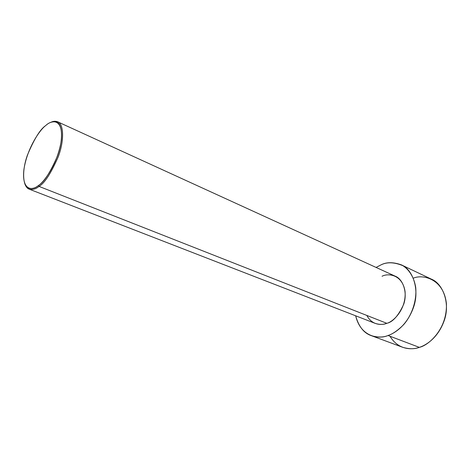 <?xml version="1.0" encoding="UTF-8"?>
<svg xmlns="http://www.w3.org/2000/svg" width="470" height="470" viewBox="0 0 470 470"><rect width="100%" height="100%" fill="white"/><g stroke="black" fill="none" stroke-linecap="round" stroke-linejoin="round"><path stroke-width="0.7" d="M38.428 185.497C35.315 188.129 32.06 189.016 28.658 188.159C23.024 186.76 21.485 171.579 27.454 155.047C34.204 138.961 40.285 129.138 45.69 125.59C40.167 129.403 27.248 147.68 23.917 169.459C21.485 190.679 32.436 190.99 38.428 185.497C43.992 182.389 58.35 162.579 61.4 139.572C63.168 117.776 51.295 119.991 45.69 125.59C49.027 122.406 52.64 121.248 56.541 122.106C62.228 123.469 63.744 139.232 57.328 156.287C50.131 172.725 43.828 182.46 38.428 185.497L39.016 186.396L38.428 185.497M28.658 188.159L29.04 189.093C32.512 189.98 35.837 189.081 39.016 186.396C35.89 189.028 32.618 189.945 29.187 189.151C27.319 188.505 25.856 186.702 24.798 183.752M29.187 189.151L375.272 323.407C379.719 324.752 383.561 324.717 386.81 323.307L39.016 186.396L386.81 323.307C381.693 325.363 372.111 325.446 366.847 315.446M388.038 335.504C383.297 337.478 377.727 337.531 371.329 335.656C363.897 333.183 358.68 326.562 355.667 315.805C360.696 337.319 379.343 339.434 388.038 335.504L419.322 347.359L388.038 335.504C392.685 334.017 397.849 330.439 403.536 324.764C410.98 316.457 417.06 301.675 415.709 287.393C414.029 277.118 409.006 269.522 402.861 265.673C394.218 262.113 386.91 261.861 380.929 264.921C386.387 262.019 393.161 261.984 401.239 264.816C412.384 269.005 419.992 289.038 413.577 307.169C407.331 324.911 395.311 333.101 388.038 335.504M376.088 267.436L380.929 264.921L376.088 267.436M371.329 335.656L402.678 347.289C409.082 349.181 414.628 349.204 419.322 347.359C411.802 350.079 398.149 349.909 390.024 336.256M413.347 278.181C422.612 274.016 443.786 278.651 446.418 303.738C447.358 329.194 428.434 345.526 419.322 347.359C426.531 345.133 438.363 337.384 444.32 320.329C450.436 302.903 442.593 283.41 431.437 279.168L401.239 264.816M382.069 276.26C387.938 273.029 402.385 274.257 405.064 291.494C406.456 309.342 393.102 321.979 386.81 323.307C392.849 322.044 398.484 315.67 403.718 304.196C407.878 292.064 402.655 278.857 395.211 276.184L57.628 121.795C63.385 123.352 64.784 139.549 58.233 156.827C50.901 173.471 44.497 183.324 39.016 186.396C44.532 183.306 50.966 173.377 58.315 156.598C64.86 139.19 63.291 123.111 57.481 121.73C55.225 120.972 52.963 121.195 50.695 122.417C53.022 121.166 55.331 120.954 57.628 121.795M56.541 122.106L57.481 121.73"/></g></svg>
